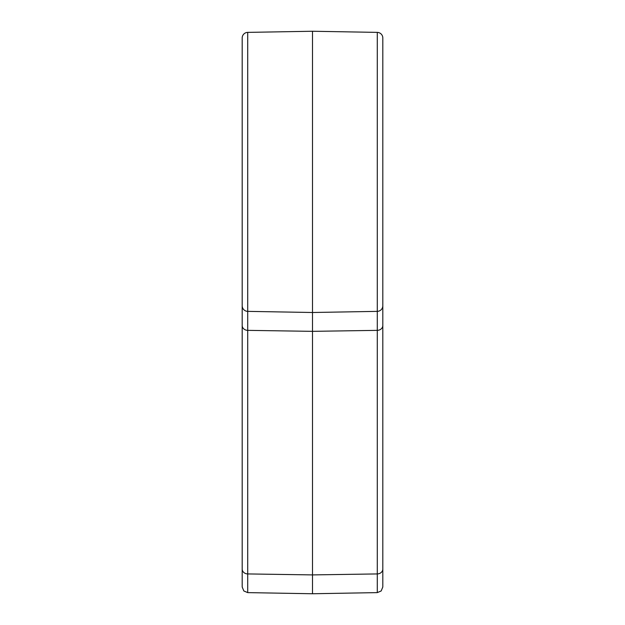 <?xml version="1.0" encoding="UTF-8"?>
<svg xmlns="http://www.w3.org/2000/svg" width="625" height="625" viewBox="0 0 625 625"><rect width="100%" height="100%" fill="white"/><g stroke="black" fill="none" stroke-linecap="round" stroke-linejoin="round"><path stroke-width="0.94" d="M382.812 445.055L382.812 501.188M382.812 38.008L382.812 586.992L381.172 590.969L377.289 592.617L377.289 573.93L312.5 574.906L312.5 593.75L247.711 592.617L243.828 590.969L242.188 586.992L242.188 38.008A5.625 5.625 0 0 1 247.711 32.383L312.5 31.25L312.5 312.5L377.289 311.367L377.289 32.383A5.625 5.625 0 0 1 382.812 38.008M382.812 374.656L382.812 304.43M242.188 336.531L242.188 331.25M242.188 300.484L242.188 109.719M377.289 32.383L312.5 31.25M382.812 569.062A5.625 4.875 180 0 1 377.289 573.93L377.289 330.359L312.5 331.344L312.5 574.906L247.711 573.93L247.711 592.617M382.812 187.367L382.812 171.875M382.812 207.312L382.812 229.688M382.812 312.5L382.812 331.25M382.812 393.883L382.812 381.953M382.812 383.672L382.812 385.805M242.188 325.492A5.625 4.875 180 0 0 247.711 330.359L312.5 331.344L312.5 312.5L247.711 311.367L247.711 573.93A5.625 4.875 180 0 1 242.188 569.062M247.711 311.367A5.625 5.625 0 0 1 242.188 305.742A5.625 5.625 0 0 0 247.711 311.367L247.711 32.383M382.812 305.742A5.625 5.625 0 0 1 377.289 311.367L377.289 330.359A5.625 4.875 180 0 0 382.812 325.492M377.289 592.617L312.5 593.75"/></g></svg>
